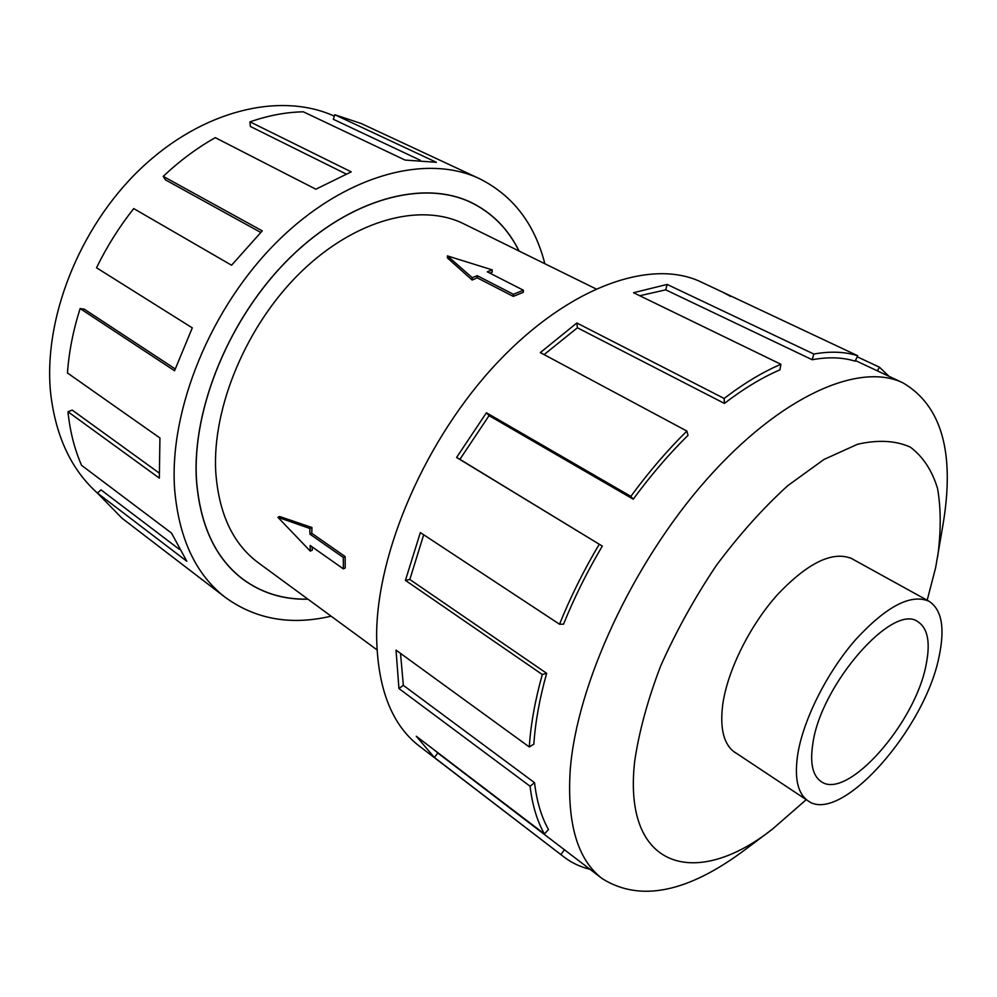<?xml version="1.0" encoding="UTF-8"?>
<svg xmlns="http://www.w3.org/2000/svg" width="997" height="997" viewBox="0 0 997 997"><rect width="100%" height="100%" fill="white"/><g stroke="black" fill="none" stroke-linecap="round" stroke-linejoin="round"><path stroke-width="1.5" d="M519.013 251.007C508.196 229.173 492.356 213.084 471.494 202.715C423.75 179.36 350.595 198.415 290.289 257.45C230.02 316.336 191.947 408.396 196.509 479.943C200.085 525.444 215.626 558.569 243.106 579.319C261.937 593.028 283.534 599.633 307.886 599.135M277.914 517.306L279.659 516.521L311.924 527.5L311.787 533.308L345.136 556.55L345.211 567.978L343.379 568.876L310.167 545.496L310.279 551.117L277.914 517.306L309.83 528.472L309.942 534.168L343.292 557.448L343.379 568.876M312.123 546.867L312.348 550.132L310.279 551.117M595.87 288.843L463.892 223.876C420.946 202.379 355.156 219.34 300.907 272.081C246.683 324.71 212.099 407.162 215.738 471.768C218.729 513.592 232.937 543.926 258.348 562.794L376.953 649.807M939.324 655.353C945.031 627.474 941.592 609.441 929.005 601.253C910.859 593.452 886.333 606.313 855.438 639.837C827.099 672.364 803.57 719.124 797.837 753.707C794.173 777.822 797.55 793.525 807.981 800.815C840.596 825.292 925.739 728.321 939.324 655.353M812.904 743.226C821.079 684.303 893.187 602.45 917.913 621.754C927.808 628.235 930.55 642.479 926.151 664.513C915.533 723.024 846.964 801.04 821.042 781.498C812.53 775.604 809.813 762.842 812.904 743.226M97.482 493.116C71.585 469.986 56.031 437.147 50.797 394.588C42.559 320.648 78.763 227.553 140.639 168.717C202.528 109.757 280.668 91.649 334.319 116.151M331.116 616.171C290.999 625.593 255.793 619.386 225.496 597.539C195.861 574.733 178.899 538.629 174.625 489.24C168.904 409.991 210.766 307.064 277.827 241.037C344.912 174.836 426.367 153.364 479.507 178.687C512.894 195.449 534.666 223.802 544.848 263.731M479.507 178.687L361.338 123.566L334.755 114.717L436.374 162.299L405.056 160.068L303.35 111.814C286.102 112.138 268.318 115.49 249.985 121.846L351.231 171.858L315.862 189.218L215.277 137.661C197.082 147.917 179.722 160.816 163.209 176.369L262.261 230.88L231.566 265.227L133.723 208.585C119.204 226.93 106.804 246.658 96.522 267.769L192.296 327.863L174.562 370.734L80.134 308.559C73.18 330.356 68.955 351.829 67.46 372.978L159.931 437.982L159.333 478.136L67.958 411.736L72.245 410.116L159.022 472.914M307.986 599.209C283.572 599.745 261.912 593.14 243.044 579.382C215.551 558.632 200.011 525.494 196.421 479.981C191.86 408.409 229.946 316.311 290.252 257.388C350.57 198.328 423.762 179.261 471.519 202.628C492.443 213.022 508.308 229.16 519.125 251.07M80.134 308.559L84.259 309.17L175.185 368.915M163.209 176.369L165.502 179.896L260.703 232.413M249.985 121.846L250.347 126.457L346.021 173.952M334.755 114.717L333.347 119.304L420.211 160.205M854.317 560.052L852.398 558.856C833.243 550.444 808.343 562.283 777.722 594.374C749.707 625.555 727.224 671.018 722.651 705.166C719.797 728.994 723.909 744.771 734.976 752.486L736.92 753.632M927.185 600.244L935.635 567.667L943.187 523.525C954.902 452.426 941.504 405.555 903.02 382.885C859.414 361.624 780.489 395.909 706.524 479.644C632.609 563.155 576.528 684.877 570.184 770.469C566.932 823.834 577.649 859.913 602.325 878.706C640.224 902.36 687.98 892.564 745.606 849.319L772.426 829.143L806.249 799.656M937.691 556.625C941.081 531.276 941.043 508.557 937.554 488.455C932.021 470.347 922.923 456.551 910.261 447.092C895.642 440.549 878.07 439.602 857.557 444.251L824.008 459.443L787.829 485.614C763.017 508.158 739.151 534.841 716.207 565.635C694.51 598.05 675.978 631.562 660.6 666.146C647.552 700.33 638.878 732.284 634.591 762.02C622.751 869.895 696.305 889.262 772.426 829.143M633.257 499.198C650.63 475.482 668.875 454.196 687.992 435.34L686.883 431.065L540.337 352.589L576.852 322.978L724.134 398.464L724.408 403.411C743.6 388.705 762.107 377.514 779.928 369.85L780.9 364.279L633.544 292.732L667.118 284.419L813.826 354.047L812.181 359.73C828.27 356.789 842.59 357.275 855.164 361.176L857.669 355.717L700.916 281.927C651.402 258.161 569.499 286.226 497.715 362.235C425.956 438.044 376.492 552.164 376.617 636.011C377.414 688.167 391.671 724.881 419.388 746.142L564.152 857.096L434.368 757.471L416.297 736.26L544.449 834.003C537.146 821.129 532.348 805.215 530.08 786.247L398.937 688.541L396.021 650.106L529.295 746.952L533.856 744.173C535.289 722.289 539.551 698.66 546.655 673.311L542.293 674.508L405.418 580.379L420.348 532.585L559.529 624.222L563.542 624.159C574.185 597.776 587.108 571.767 602.313 546.107L456.601 457.461L486.424 412.758L630.852 496.369L633.257 499.198L489.053 415.637L459.916 459.33L456.601 457.461M590 869.297C580.491 867.029 571.879 862.966 564.152 857.096M400.532 653.384L403.324 685.338L398.937 688.541M544.449 834.003L548.475 829.529C541.371 816.879 536.722 801.264 534.542 782.682L403.324 685.338M435.328 750.766L437.82 753.022L434.368 757.471M602.325 878.706L437.82 753.022M564.514 849.656L560.912 854.454M534.542 782.682L530.08 786.247M546.655 673.311L409.829 579.481L405.418 580.379M423.688 534.778L409.829 579.481M529.295 746.952C530.716 724.595 535.053 700.442 542.293 674.508M602.313 546.107L459.916 459.33M489.053 415.637L486.424 412.758M559.529 624.222C570.409 597.24 583.619 570.62 599.185 544.362M724.408 403.411L577.425 327.776L544.1 354.608M577.425 327.776L576.852 322.978M630.852 496.369C648.636 472.104 667.305 450.332 686.883 431.065M812.181 359.73L665.747 289.84L639.725 295.735M665.747 289.84L667.118 284.419M724.134 398.464C743.762 383.459 762.693 372.055 780.9 364.279M722.015 291.772L730.614 296.421M857.183 356.776L879.466 367.195L877.397 370.859M813.826 354.047C830.239 351.106 844.858 351.667 857.669 355.717M879.466 367.195L888.975 376.293M67.958 411.736C70.002 431.377 74.538 449.236 81.542 465.312L171.521 533.083L186.763 561.211L97.469 493.104L100.984 489.851L179.223 549.235M97.469 493.104L121.995 518.216L225.496 597.539M345.136 556.55L343.292 557.448M311.787 533.308L309.942 534.168M311.924 527.5L309.83 528.472M492.269 269.9L487.284 271.82L523.4 290.239L523.288 292.345L513.268 296.383L513.368 294.277L477.264 275.708L472.229 277.665L447.416 255.905L492.269 269.9L492.169 272.256L489.701 273.053M513.268 296.383L477.189 277.802L472.142 280.045L447.366 257.874L447.416 255.905M477.189 277.802L477.264 275.708M472.142 280.045L472.229 277.665M523.4 290.239L513.368 294.277M239.654 576.727L243.106 579.319M850.366 557.871L929.005 601.253M903.02 382.885L855.451 360.565M733.156 751.14L807.981 800.815M467.605 200.858L471.494 202.715"/></g></svg>
